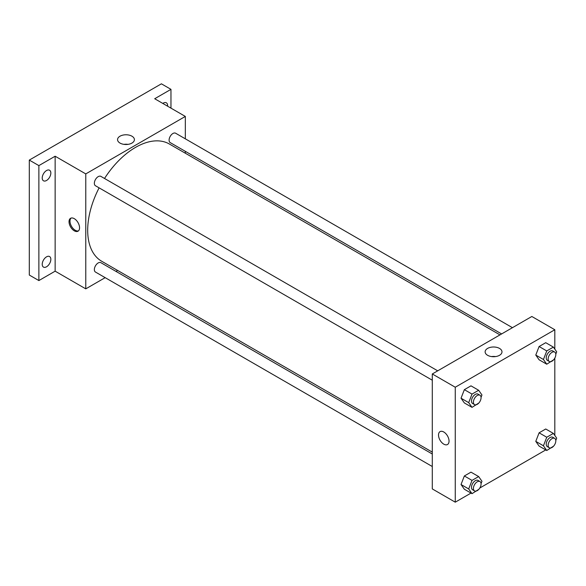<?xml version="1.0" encoding="UTF-8"?>
<svg xmlns="http://www.w3.org/2000/svg" width="586" height="586" viewBox="0 0 586 586"><rect width="100%" height="100%" fill="white"/><g stroke="black" fill="none" stroke-linecap="round" stroke-linejoin="round"><path stroke-width="0.88" d="M105.172 277.654L85.776 288.854L55.143 271.171L38.874 280.569L29.3 275.039L29.3 160.088L161.399 83.82L170.966 89.35L170.966 108.139M117.639 270.461L116.006 271.406M46.528 266.791A6.094 3.516 -60 0 1 43.481 267.099A6.094 3.516 -60 0 1 42.551 262.213A6.094 3.516 -60 0 1 46.528 256.844A6.094 3.516 -60 0 1 49.576 256.543A6.094 3.516 -60 0 1 50.513 261.429A6.094 3.516 -60 0 1 46.528 266.791M46.528 180.488A6.094 3.516 -60 0 1 43.481 180.796A6.094 3.516 -60 0 1 42.551 175.91A6.094 3.516 -60 0 1 46.528 170.541A6.094 3.516 -60 0 1 49.576 170.24A6.094 3.516 -60 0 1 50.513 175.126A6.094 3.516 -60 0 1 46.528 180.488M55.143 271.171L55.143 156.22L38.874 165.611L29.3 160.088M38.874 280.569L38.874 165.611M85.776 288.854L85.776 173.903L55.143 156.22M85.776 173.903L185.33 116.431L154.697 98.741L170.966 89.35M120.02 143.079A8.431 4.864 180 0 1 117.552 139.636A8.431 4.864 180 0 1 125.983 134.773A8.431 4.864 180 0 1 134.406 139.636A8.431 4.864 180 0 1 129.206 144.134A8.431 4.864 180 0 1 120.02 143.079M162.82 103.436A6.094 3.516 -60 0 1 163.311 103.121A6.094 3.516 -60 0 1 166.358 102.821A6.094 3.516 -60 0 1 167.589 106.191M99.107 187.857A67.683 39.079 120 0 0 87.688 230.276A67.683 39.079 120 0 0 101.708 261.261L432.292 452.121M499.975 334.884L169.398 144.024A67.683 39.079 120 0 0 104.528 178.474M185.33 116.431L185.33 138.823M185.33 151.327L185.33 153.224M512.45 327.684L175.632 133.227A5.413 3.128 120 0 0 171.456 134.677A5.413 3.128 120 0 0 169.09 140.127A5.413 3.128 120 0 0 170.211 142.603L501.616 333.939M432.292 454.011L100.887 262.682A5.413 3.128 120 0 0 96.719 264.132A5.413 3.128 120 0 0 94.353 269.582A5.413 3.128 120 0 0 95.474 272.058L432.292 466.515M432.292 380.211L95.474 185.755A5.413 3.128 -60 0 1 95.474 179.506A5.413 3.128 -60 0 1 100.887 176.379L437.705 370.835M79.557 227.786A7.442 4.3 60 0 1 78.011 231.199A7.442 4.3 60 0 1 70.569 226.899A7.442 4.3 60 0 1 70.569 218.3A7.442 4.3 60 0 1 76.305 220.292A7.442 4.3 60 0 1 79.557 227.786M78.465 230.862A7.442 4.3 60 0 1 71.529 226.343A7.442 4.3 60 0 1 71.082 218.073M123.939 144.361A8.431 4.864 180 0 1 128.019 144.361M471.019 493.082L455.263 502.18L432.292 488.914L432.292 373.963L531.839 316.484L554.817 329.75L554.817 349.146M554.817 444.408L554.561 444.855M545.756 449.931L479.817 488.006M539.098 359.782L535.78 355.065L539.098 346.516L545.727 342.693L539.098 346.516L535.78 355.065L539.098 359.782L546.753 364.206L543.434 359.489L546.753 350.941L553.382 347.11L556.7 351.827L555.799 354.164M464.354 489.237L461.036 484.519L464.354 475.971L470.983 472.148L464.354 475.971L461.036 484.519L464.354 489.237L472.016 493.661L468.697 488.944L472.016 480.395L478.645 476.565L481.963 481.282L481.055 483.611M554.817 358.105L554.817 435.449M455.263 502.18L455.263 387.229L554.817 329.75M539.098 446.085L535.78 441.368L539.098 432.82L545.727 428.996L539.098 432.82L535.78 441.368L539.098 446.085L546.753 450.509L543.434 445.792L546.753 437.244L553.382 433.413L556.7 438.13L555.799 440.467M464.354 402.934L461.036 398.216L464.354 389.668L470.983 385.844L464.354 389.668L461.036 398.216L464.354 402.934L472.016 407.358L468.697 402.641L472.016 394.092L478.645 390.261L481.963 394.979L481.055 397.308M455.263 387.229L432.292 373.963M487.596 355.299A8.431 4.864 180 0 1 485.127 351.856A8.431 4.864 180 0 1 493.551 346.993A8.431 4.864 180 0 1 501.982 351.856A8.431 4.864 180 0 1 496.782 356.354A8.431 4.864 180 0 1 487.596 355.299M449.044 441.112A7.442 4.3 60 0 1 447.499 444.518A7.442 4.3 60 0 1 440.057 440.218A7.442 4.3 60 0 1 440.057 431.626A7.442 4.3 60 0 1 445.792 433.618A7.442 4.3 60 0 1 449.044 441.112M447.499 444.518A7.442 4.3 60 0 1 440.057 440.218A7.442 4.3 60 0 1 440.057 431.618M491.508 356.581A8.431 4.864 180 0 1 495.595 356.581M478.85 403L472.016 407.358M479.949 395.228L478.037 394.122A5.413 3.128 120 0 0 473.862 395.572A5.413 3.128 120 0 0 471.496 401.022A5.413 3.128 120 0 0 472.624 403.498L474.535 404.604A5.413 3.128 120 0 0 479.949 401.476A5.413 3.128 120 0 0 479.949 395.228A5.413 3.128 120 0 0 475.781 396.678A5.413 3.128 120 0 0 473.415 402.128A5.413 3.128 120 0 0 474.535 404.604M468.697 402.641L461.036 398.216M472.016 394.092L464.354 389.668M478.645 390.261L470.983 385.844M553.587 359.848L546.753 364.206M554.693 352.076L552.774 350.97A5.413 3.128 120 0 0 548.606 352.42A5.413 3.128 120 0 0 546.24 357.87A5.413 3.128 120 0 0 547.361 360.346L549.272 361.452A5.413 3.128 120 0 0 554.693 358.324A5.413 3.128 120 0 0 554.693 352.076A5.413 3.128 120 0 0 550.518 353.526A5.413 3.128 120 0 0 548.152 358.976A5.413 3.128 120 0 0 549.272 361.452M543.434 359.489L535.78 355.065M546.753 350.941L539.098 346.516M553.382 347.11L545.727 342.693M478.85 489.303L472.016 493.661M479.949 481.531L478.037 480.425A5.413 3.128 120 0 0 473.862 481.875A5.413 3.128 120 0 0 471.496 487.325A5.413 3.128 120 0 0 472.624 489.801L474.535 490.907A5.413 3.128 120 0 0 479.949 487.779A5.413 3.128 120 0 0 479.949 481.531A5.413 3.128 120 0 0 475.781 482.981A5.413 3.128 120 0 0 473.415 488.431A5.413 3.128 120 0 0 474.535 490.907M468.697 488.944L461.036 484.519M472.016 480.395L464.354 475.971M478.645 476.565L470.983 472.148M553.587 446.151L546.753 450.509M554.693 438.379L552.774 437.273A5.413 3.128 120 0 0 548.606 438.724A5.413 3.128 120 0 0 546.24 444.173A5.413 3.128 120 0 0 547.361 446.649L549.272 447.755A5.413 3.128 120 0 0 554.693 444.627A5.413 3.128 120 0 0 554.693 438.379A5.413 3.128 120 0 0 550.518 439.83A5.413 3.128 120 0 0 548.152 445.279A5.413 3.128 120 0 0 549.272 447.755M543.434 445.792L535.78 441.368M546.753 437.244L539.098 432.82M553.382 433.413L545.727 428.996"/></g></svg>
